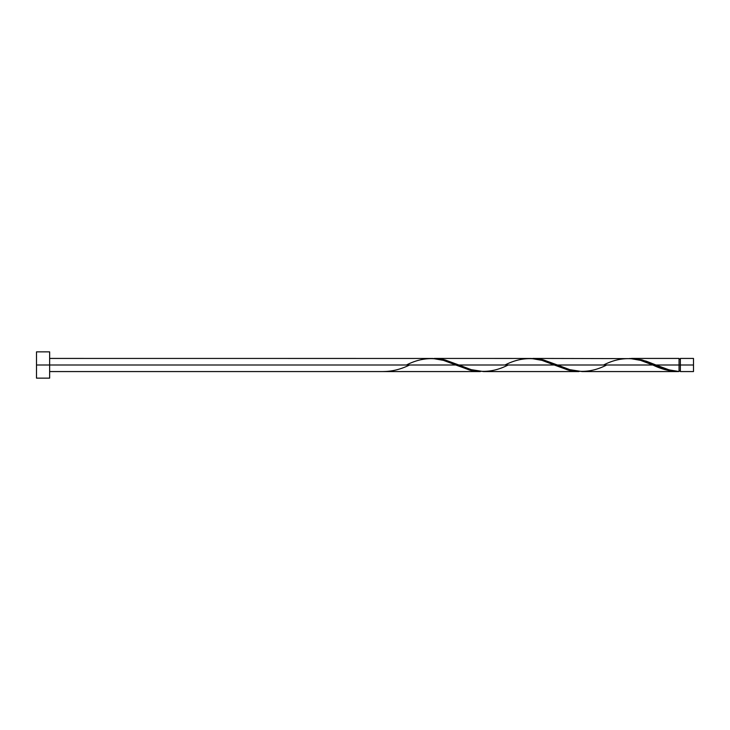 <?xml version="1.0" encoding="UTF-8"?>
<svg xmlns="http://www.w3.org/2000/svg" width="730" height="730" viewBox="0 0 730 730"><rect width="100%" height="100%" fill="white"/><g stroke="black" fill="none" stroke-linecap="round" stroke-linejoin="round"><path stroke-width="1.09" d="M693.5 371.57L693.5 358.43L693.5 365L680.36 365L680.36 358.43L680.36 371.57L693.5 371.57L693.5 365L655.987 365L669.154 369.891L679.046 371.534L679.046 358.43L679.046 365L680.36 365L680.36 371.57M36.5 378.14L36.5 351.86L36.5 378.14L49.64 378.14L49.64 365L36.5 365L455.73 365L49.64 365L49.64 351.86L49.64 378.14M49.64 371.57L480.386 371.57L469.828 370.137L443.429 360.355L432.644 358.457L49.64 358.43M406.455 365C422.898 356.523 439.323 356.523 455.73 365L470.996 370.429L480.386 371.57M582.056 371.57L677.476 371.57L665.952 369.873L652.83 365L557.437 365L569.738 369.645L582.056 371.57M531.248 358.457L543.339 359.863L557.437 365L652.83 365C661.581 369.298 670.313 371.479 679.046 371.534L677.476 371.57M483.506 371.57L578.936 371.57L568.378 370.137L554.28 365L458.887 365L471.188 369.645L483.506 371.57M432.698 358.457L444.789 359.863L458.887 365L554.28 365L569.546 370.429L578.936 371.57M629.798 358.457L641.889 359.863L655.987 365L679.046 365L679.046 371.534C671.354 370.867 663.661 368.687 655.987 365L646.196 361.168L635.246 358.631L532.781 358.43M603.555 365C619.998 356.523 636.423 356.523 652.83 365L640.529 360.355L629.744 358.457M434.231 358.43L531.194 358.457L541.979 360.355L554.28 365C537.873 356.523 521.448 356.523 505.005 365M383.396 371.534L383.396 371.534C392.129 371.479 400.861 369.298 409.612 365M652.83 365L653.624 365.329M606.712 365C590.269 373.477 573.844 373.477 557.437 365L542.171 359.571L531.221 358.466M508.162 365C491.719 373.477 475.294 373.477 458.887 365L443.621 359.571L432.671 358.466M679.046 370.913L680.36 370.913M631.331 358.43L679.046 358.43M36.5 351.86L49.64 351.86M679.046 359.087L680.36 359.087M680.36 358.43L693.5 358.43"/></g></svg>
